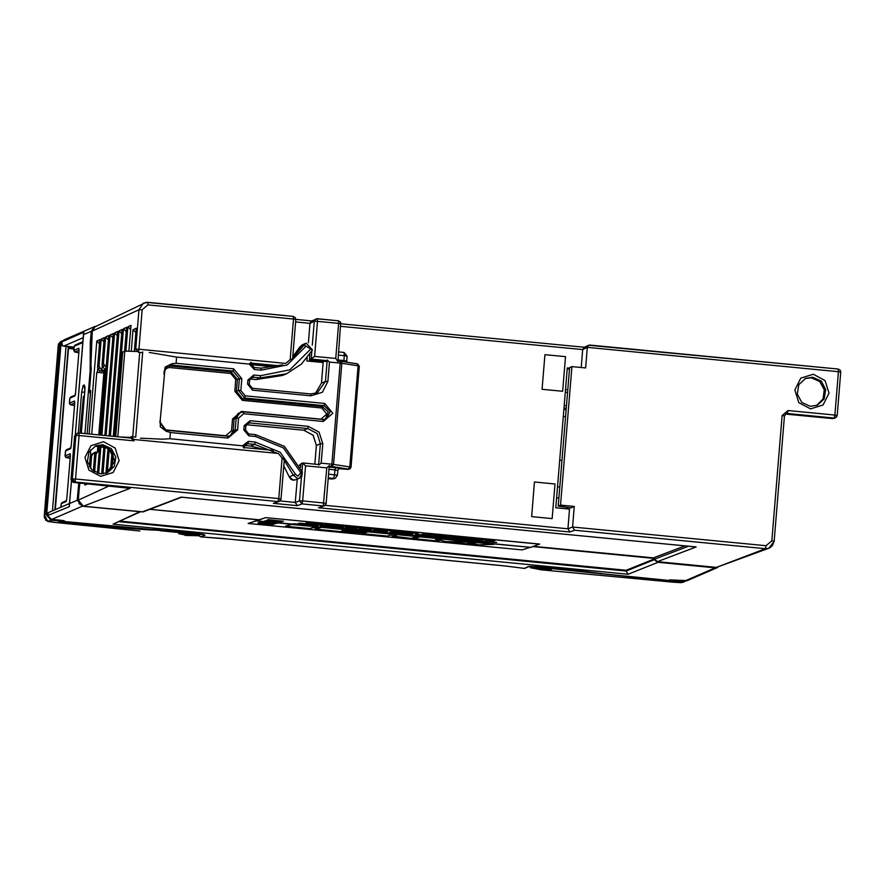 <?xml version="1.0" encoding="UTF-8"?>
<svg xmlns="http://www.w3.org/2000/svg" width="885" height="885" viewBox="0 0 885 885"><rect width="100%" height="100%" fill="white"/><g stroke="black" fill="none" stroke-linecap="round" stroke-linejoin="round"><path stroke-width="1.33" d="M559.807 486.993L557.561 486.783M558.9 498.012L556.654 497.801M565.581 416.702L563.336 416.492M282.857 458.054L293.245 475.156L295.546 474.349L297.913 476.241L300.745 472.601L302.371 472.081L301.896 476.252L299.727 478.11L297.393 478.475L293.245 475.156L289.262 476.871L293.411 480.19L295.745 479.825L292.526 480.035L290.767 479.117L289.262 476.882M117.782 436.748L124.829 351.102L122.639 352.208M119.464 436.913L131.013 437.389M136.555 351.422L124.829 351.102M244.039 448.031L244.16 446.781L244.05 448.142L242.534 445.774L169.876 438.75L162.597 439.181L140.472 438.197M254.161 367.529L260.986 368.171L261.141 370.107L254.283 369.443L249.249 364.078L251.108 362.341L250.964 363.724L254.139 367.518L251.65 366.058L250.997 363.702L249.924 363.447M149.266 352.495L176.591 357.053L249.249 364.078M327.273 359.918L329.474 362.053L340.172 363.082L340.017 361.157L337.572 360.925L340.813 361.257L341.842 363.292L340.172 363.082L331.853 464.171L321.155 463.143L318.578 465.167L320.348 443.706L316.354 445.487M328.755 466.152L331.333 466.395L331.853 464.171L333.534 464.382L341.842 363.292L358.071 365.837L349.752 466.926L350.969 467.258L349.686 469.028L348.159 469.404L339.165 468.696M169.876 438.75L170.374 432.466L166.314 431.327L160.296 426.824L160.329 419.346L165.207 367.054L171.867 363.713L176.071 363.281L176.591 357.053M312.383 349.995L301.409 364.089L286.474 373.769L301.431 364.078L312.416 349.973L306.088 346.112L287.227 364.919L261.141 370.107M176.071 363.281L233.618 368.846L241.793 378.703L240.82 390.473L245.222 395.783L324.684 403.46L332.849 413.328L323.202 421.459L243.74 413.782L238.541 418.174L237.578 429.944L227.932 438.075L170.385 432.522M242.534 445.774L248.364 441.449L255.223 442.113L254.692 444.336L277.58 453.341M164.024 374.421L164.024 371.379L168.117 365.638L171.447 365.118L171.867 363.713M166.314 431.327L159.809 422.61L160.329 419.346M348.159 469.404L350.006 468.851L350.969 467.258L359.277 366.169L358.071 365.837L357.031 363.801L340.957 361.29M308.423 342.749L310.027 323.302L311.332 321.155L317.228 318.755L338.468 320.801L338.667 323.368L317.472 321.321L317.272 318.755L315.801 319.009L314.263 321.266L310.027 323.324L295.601 321.93M581.168 367.529L582.64 349.63L587.352 347.374L588.658 345.227L583.945 347.495L582.64 349.63L340.78 326.288M329.331 465.565L326.786 467.866L323.202 505.943L302.006 503.897L302.703 500.921L323.91 502.968L326.211 503.399L324.43 505.777L318.567 507.724L569.951 532.018L567.916 528.799L569.531 509.14L555.824 507.813L567.329 367.972L569.575 368.193M96.011 454.392L97.284 452.39L95.337 453.131L94.684 454.492L96.011 454.392L94.573 471.915M90.923 454.779L90.27 456.549L91.597 456.052L92.87 454.049L90.923 454.779L95.226 452.135L92.87 454.049M99.95 367.894L98.998 366.025L97.582 367.22L99.596 371.147L102.052 370.195L99.95 367.894L97.981 368.968M95.337 453.131L99.297 450.432M99.275 450.775L97.284 452.39M106.134 367.286L103.479 363.602L102.063 364.797L104.519 369.244L106.023 368.658M104.519 369.244L106.001 368.968M688.762 546.178L654.668 559.088M95.226 452.135L96.332 452.235M105.99 369.023L105.37 368.968M104.507 369.322L105.957 369.454M130.958 438.02L131.124 436.637L134.055 439.48L133.945 440.863L131.013 438.031L78.975 433.008M142.496 511.917L143.525 511.762M128.867 488.1L130.228 488.354L83.323 506.209L79.241 503.775L78.334 500.136L83.356 506.198L142.352 511.906L181.104 497.127L696.163 546.886L657.411 561.654L654.69 559.276M654.657 559.066L653.395 557.893L655.287 560.659L657.168 561.643L716.408 567.351L657.101 561.621M716.408 567.351L768.844 548.235L765.392 548.656L574.619 530.237L572.584 527.017L766.1 545.691L765.392 548.656L716.408 567.351M771.831 540.846L782.13 415.552L784.442 415.983L774.143 541.277L768.844 548.235L769.95 547.738L772.428 545.647L774.143 541.277L771.831 540.846L766.1 545.691M147.906 304.938L142.164 309.783L138.945 309.728L143.281 303.212L147.695 302.371L147.906 304.938L293.499 319.009L290.158 359.653L285.7 363.403L138.923 349.232L138.226 352.197L135.704 349.166L138.923 349.232L142.164 309.783M147.74 302.382L293.3 316.432L146.114 302.371L95.071 326.764L92.217 331.222L91.221 331.278L90.292 342.55L90.204 370.87L85.004 433.584M121.787 487.104L129.066 488.155M105.868 370.561L102.052 370.195M105.791 371.479L100.459 370.815L105.802 371.335M105.757 371.91L100.447 370.97M80.015 433.097L83.411 396.436L80.701 433.163M90.602 455.155L90.447 449.868M90.679 454.171L91.52 454.248M98.81 434.911L103.899 372.972L96.819 372.297L97.416 372.342L97.726 368.459M91.73 434.236L96.819 372.297M103.899 372.972L97.416 372.342M104.253 376.236L105.437 375.771M103.999 371.744L104.53 372.817L99.419 434.977M105.746 371.999L103.921 372.751M587.352 347.374L585.66 367.961L571.964 366.633L560.57 505.103L558.236 506.12L569.619 367.64L571.964 366.633M588.658 345.227L838.183 369.078L838.427 371.645L587.352 347.396M782.13 415.552L788.07 410.54L787.373 413.516L785.935 414.058M134.531 351.29L134.487 349.73L135.704 349.166L138.945 309.728L92.228 331.145L90.912 364.786L91.266 342.484L90.292 342.55M90.945 364.288L91.266 368.89M91.299 368.47L89.374 391.535L90.37 393.891M89.44 391.081L90.679 390.506L90.613 391.435M79.816 483.055L79.252 488.907M79.263 488.83L78.334 500.136L109.242 485.898M130.648 329.563L127.916 326.764L125.913 351.068M103.943 341.831L101.211 339.032L98.998 366.025M102.129 364.332L104.253 338.512M108.401 339.785L105.669 336.986L103.479 363.602M100.591 435.088L108.7 336.466M99.496 343.878L96.764 341.079L89.131 433.982M85.646 483.619L84.927 485.091L85.048 483.564M97.649 366.755L99.806 340.559M124.619 351.19L126.5 328.291M126.201 331.609L123.469 328.811L114.619 436.438M122.064 329.884L113.335 436.316L122.053 330.337M121.743 333.656L119.01 330.857L110.371 436.028M117.605 331.93L109.087 435.907L117.605 332.384M117.296 335.692L114.563 332.904L106.123 435.619M113.158 333.966L104.839 435.497L113.158 334.419M112.849 337.738L110.116 334.939L101.875 435.21M309.861 354.221L309.396 359.896L314.584 356.423L317.472 321.321L314.263 321.266L312.305 345.128M340.946 323.844L338.667 323.368L335.78 358.469L337.871 361.633M134.055 439.48L278.299 453.419L282.072 457.965L278.731 498.609L281.043 499.04L279.251 501.419L273.365 503.366L297.338 505.678L302.006 503.897L299.495 500.866L302.703 500.921L305.591 465.82L302.615 462.988L300.856 463.751L300.557 467.402M98.578 445.31L98.113 450.93M558.236 506.12L570.991 507.846L574.276 506.43L572.584 526.995L567.916 528.799L325.204 505.324M560.57 505.103L574.276 506.43M569.94 532.007L574.619 530.237M136.168 329.176L136.246 328.269L133.027 329.751L135.859 332.561M250.986 364.023L277.636 366.6M130.958 326.244L131.024 325.337L127.916 326.764M309.396 359.896L327.096 361.6M297.338 505.678L295.291 502.459L297.205 479.194M567.174 508.908L567.307 507.348M552.174 518.632L531.631 516.652L552.174 518.632L555.028 484.018L534.474 482.026L531.631 516.652M562.65 391.236L565.493 356.622L544.95 354.631L542.096 389.256L562.65 391.236L542.096 389.256M300.745 465.034L299.373 464.902M307.183 357.894L306.929 360.958L323.18 362.518M276.009 367.043L251.041 364.631M299.783 465.742L300.679 465.831M565.559 389.522L567.805 389.743M531.885 566.411L530.701 567.816L530.513 566.422M545.536 567.96L670.753 580.98L683.917 581.323L680.941 582.629L673.551 582.175L541.321 569.785L531.1 567.683L545.68 567.462M541.321 569.785L673.551 582.175L680.908 582.629L687.003 580.715L684.061 580.914M55.279 509.605L68.521 348.524L73.864 349.044L70.49 348.281L73.311 348.148L71.53 348.159M68.222 347.573L67.835 346.577M61.12 343.336L46.695 514.13L51.087 519.44L61.729 520.778M62.459 340.836L60.457 341.698L58.277 345.825L59.782 345.172L45.887 514.108L46.695 514.13M44.394 517.802L58.288 345.814M189.478 532.814L189.302 533.544L199.523 535.646L185.065 535.37L199.158 535.779L200.353 533.943M51.087 519.44L50.921 520.181L45.887 514.108L44.394 514.76L47.757 521.453M58.554 343.834L58.321 345.05M120.437 521.11L626.193 570.305L654.601 558.911M626.193 570.305L626.126 570.991L119.198 521.696M140.582 511.74L113.059 524.13L628.14 574.232L626.126 570.991L654.712 559.541M61.607 521.132L65.103 521.265L59.992 520.214L51.772 519.418L82.25 506.275L140.45 511.729M656.814 561.577L657.986 562.263L715.224 567.827L684.736 580.969L669.635 580.494L672.224 579.907L673.042 580.649M82.416 506.043L77.227 500.202L69.428 503.565L69.406 506.629L47.082 515.778M123.369 527.371L62.193 521.342M128.602 527.714L123.38 527.371M222.046 538.456L200.95 536.896L204.944 535.182L196.99 533.533L128.491 527.714M228.463 539.053L200.729 536.874M199.003 535.801L200.95 536.896L198.959 535.812M498.609 565.327L221.914 538.445M504.892 565.969L228.573 539.065M580.936 570.88L539.518 566.842L528.279 566.621L524.307 568.358L505.18 566.002M604.577 574L539.518 566.842M609.223 574.619L581.102 570.891M670.067 580.527L604.853 574.033M672.246 580.007L669.801 580.527L609.378 574.63M69.384 503.521L48.52 512.515L47.248 516.187L51.728 519.418L59.992 520.214M71.453 481.163L69.55 502.957M91.133 370.096L90.204 370.87M61.508 342.019L83.865 332.163L83.456 335.459M566.223 408.959L563.867 410.02M567.584 392.453L565.327 392.232M564.243 405.441L566.489 405.662M75.325 434.435L83.422 334.641L91.221 331.278L94.496 326.687L64.019 339.829L61.707 341.721L62.536 345.836L63.62 346.157L83.312 337.661M566.267 408.35L564.022 408.129M530.646 547.395L539.596 544.065L265.577 517.592L257.026 520.845M256.429 520.789L248.121 523.477L522.15 549.95L529.993 547.35M248.121 523.477L265.577 517.592M539.596 544.131L265.566 517.659M486.031 539.861L495.113 540.37L486.451 540.127M447.124 536.056L443.474 536.277L450.089 536.907L451.649 536.166M443.485 536.133L447.489 535.901M441.029 535.148L438.783 535.259M441.007 535.292L436.803 534.883L435.254 535.48L440.077 535.613M435.276 535.337L439.17 534.971M442.323 537.062L448.894 537.438L442.323 537.129L446.991 538.113L448.894 537.438M455.62 538.766L463.729 538.888L456.516 538.423M455.974 538.334L458.264 538.213M458.275 538.312L463.74 538.744M476.738 540.801L483.077 541.034M490.39 542.118L496.728 542.35M424.092 533.788L427.035 533.943M427.444 534.551L432.234 534.606M428.395 534.075L434.922 534.883M431.515 536.587L434.48 536.155L427.787 536.21L431.725 536.376M427.787 536.21L431.139 535.713M430.785 535.989L434.878 536.089M426.105 535.248L424.015 535.359M426.094 535.381L422.455 535.027L421.028 535.58L425.154 535.668M421.039 535.436L424.402 535.204M415.906 534.352L421.437 534.783L415.895 534.474L419.247 534.839L414.811 534.971L419.479 535.447L421.437 534.783M414.833 534.85L418.295 535.049M416.149 534.684L418.992 534.794M404.655 533.865L405.551 533.5M404.998 533.279L407.321 533.279L405.43 533.246L405.02 534.053L412.344 534.12L407.288 533.533M407.31 533.389L412.775 533.943M385.495 531.454L380.727 530.989L385.506 531.31M365.649 530.093L370.815 529.872L365.627 530.226L371.954 530.834L370.041 530.513L371.191 529.938M370.295 530.414L372.165 530.757M359.83 529.507L366.169 529.739M337.451 527.371L342.628 527.139L337.439 527.504L343.767 528.113L341.853 527.792L343.037 527.206M342.119 527.692L343.988 527.891M342.971 526.387L350.526 526.719M364.642 527.77L362.408 527.88M364.631 527.914L360.427 527.504L358.879 528.102L363.702 528.234M358.89 528.091L362.795 527.593M381.678 529.75L384.809 529.706L381.667 529.894M375.218 529.551L376.756 528.942L379.112 529.296L375.627 529.75L383.238 530.447L384.798 529.849M378.747 529.44L381.568 529.739M384.986 530.447L392.553 530.768M336.256 526.564L334.165 526.675M336.245 526.708L332.594 526.354L331.178 526.896L335.304 526.984M331.2 526.774L334.53 526.398M300.889 523.455L305.015 523.666M301.674 523.909L305.026 523.677L299.849 523.146L297.913 523.666L302.028 523.765M297.913 523.666L301.243 523.301M309.706 523.997L307.615 524.108M309.695 524.141L306.044 523.787L304.628 524.329L308.754 524.418M304.65 524.318L308.013 523.82M315.58 525.38L318.921 525.015L312.195 524.44L313.002 524.562L312.206 525.082L316.487 524.894M311.83 524.894L312.737 524.528M312.195 524.44L314.474 524.562M314.496 524.429L318.932 524.882M319.562 524.938L320.602 525.9L326.222 525.712L319.562 524.938L326.178 525.701M327.019 524.805L328.811 524.274L334.464 525.137L330.924 524.506M332.34 525.247L334.464 525.137M307.504 522.404L310.458 522.67M309.341 522.836L305.812 523.168L307.604 522.57M267.878 519.639L283.51 521.232L267.878 519.639M264.427 521.088L279.992 522.592L264.427 521.077L268.664 521.022M277.492 521.873L280.069 522.537M266.142 520.435L281.718 521.94L266.142 520.424L270.39 520.369M279.206 521.221L281.795 521.885M310.834 523.289L318.39 523.61M322.24 523.986L318.589 524.208L324.607 524.827L326.764 524.097M318.6 524.075L322.594 523.832M335.404 525.247L342.783 525.646L335.404 525.292L340.637 526.365L342.772 525.657M330.039 526.531L328.401 526.133L331.643 526.254L326.377 525.778L331.643 526.121M328.689 526.11L330.359 526.309M409.335 532.969L414.822 532.571L418.096 533.29L409.335 532.969L418.096 533.29M404.334 532.217L409.014 532.018L401.325 532.195L407.885 532.825L409.434 532.106M401.325 532.195L405.319 531.708M392.763 531.365L394.312 530.646L396.768 531L392.741 531.376L398.173 531.929L402.177 531.52L397.022 531.365L402.188 531.387M395.783 531.387L396.723 531.465M351.068 527.217L359.022 526.984L351.201 527.128L357.452 527.958L359.454 527.051M345.404 527.438L346.444 528.389L352.064 528.212L345.404 527.438L352.009 528.19M357.053 528.965L354.133 528.633M351.245 528.71L352.65 528.146L354.586 528.467L351.622 528.898L358.48 529.518L359.896 528.976M373.492 530.513L380.108 530.79L373.536 530.48L378.216 531.465L380.096 530.801M389.621 532.416L391.015 531.852L392.951 532.173L389.986 532.604L397.276 532.571M396.701 533.091L402.1 533.732L404.146 533.224L396.712 533.212L400.031 532.847M399.135 533.212L404.976 533.19M440.276 536.741L435.508 536.277L440.287 536.609M422.422 534.319L424.203 533.832M366.512 528.931L367.928 528.942M367.441 528.754L374.986 529.075M483.608 541.62L489.04 542.129L490.456 541.587L485.544 541.554M483.918 541.122L490.445 541.465M469.692 540.027L476.816 540.127L469.692 540.071L474.858 540.801L476.783 540.281M468.884 540.06L467.844 539.54M462.28 539.441L470.023 539.474L462.28 539.419M448.817 538.102L455.144 538.334M451.903 536.874L453.706 536.332L459.348 537.195L455.808 536.564M457.224 537.317L459.348 537.195M465.842 537.881L468.962 537.98L465.831 538.025M459.381 537.66L462.855 537.217L459.348 537.814L467.402 538.578L468.973 537.837M462.91 537.571L465.731 537.87M474.603 538.39L472.369 538.5M474.592 538.534L470.389 538.124L468.84 538.722L473.663 538.854M468.851 538.711L472.778 538.213M480.71 539.297L485.201 539.54M481.208 539.784L485.223 539.551L479.194 538.943L477.059 539.518L481.462 539.684M477.081 539.374L481.086 539.009M491.109 543.667L470.599 540.735L445.929 539.308L493.775 544.341L478.508 544.784L467.026 541.653L445.985 541.642L438.23 539.607L446.449 538.633L422.045 536.144L420.121 536.719M422.045 536.144L446.449 538.633M444.115 539.042L470.61 540.591L491.894 543.678L530.779 547.428M262.657 521.508L266.949 521.674M275.766 522.537L317.925 526.221L293.566 523.732M323.622 526.63L347.672 529.097L323.622 526.63L321.709 527.217M346.477 529.562L350.294 529.208L367.375 531L350.294 529.208M390.993 534.053L395.495 533.71L370.207 531.122L368.282 531.719M370.207 531.122L395.495 533.71M393.316 534.086L419.335 536.022L409.821 534.96M344.873 531.874L347.307 531.066L361.655 532.449L347.296 531.199L344.873 531.874M448.12 541.819L466.085 541.808L475.887 544.64L466.074 541.941L448.12 541.819M344.973 530.801L347.396 529.861L364.476 531.653L362.065 532.449L344.973 530.801L347.385 530.004L364.476 531.653M257.977 522.858L271.064 523.887L273.764 524.263L272.137 524.683L258 523.024L271.064 524.02M273.067 524.02L273.775 524.13M259.338 522.504L274.914 523.964L263.619 523.179L259.327 522.504L263.022 522.404M262.27 522.626L264.482 522.891M264.549 522.836L266.241 522.714M273.354 523.378L275.003 523.898M261.009 521.951L276.596 523.411L261.13 521.873M263.94 522.073L266.164 522.338M266.23 522.283L268.066 522.172M265.389 521.929L276.684 523.345M438.23 539.607L440.94 538.888M435.719 539.286L439.248 540.558L438.307 541.023L413.881 538.666L422.034 536.277M413.881 538.666L419.479 536.675M416.78 536.553L411.16 538.412L392.121 536.011L394.389 535.359M391.834 535.801L396.414 535.525L392.287 534.131M389.488 534.075L391.115 534.839L387.331 536.111L362.031 533.666L370.195 531.265M362.031 533.666L367.64 531.675M342.296 530.591L345.05 530.856L342.595 531.785L315.447 529.164L323.611 526.774M315.447 529.164L321.067 527.172M316.244 526.841L318.235 527.172L315.834 527.969L312.659 527.659L309.761 528.611L285.39 526.254L293.555 523.865M285.39 526.254L291.01 524.263M493.365 543.81L493.775 544.341M262.723 521.53L256.75 520.955M485.533 540.182L492.491 541.255L495.113 540.37M439.679 535.768L442.046 536.122L443.606 535.392M424.811 535.801L428.152 535.569M380.738 530.845L381.778 531.808L387.342 531.631M363.304 528.389L365.671 528.743L367.22 528.024M381.557 529.872L381.048 529.54M381.037 529.673L378.636 529.484M378.625 529.584L379.112 529.175M334.961 527.25L338.28 526.896M308.423 524.539L311.752 524.197M330.913 524.639L326.941 524.894L332.937 525.325M305.812 523.168L309.341 523.057M267.867 519.783L283.51 521.232M326.377 525.778L327.063 526.177L325.735 526.243L330.326 526.586M396.712 531.597L395.518 531.487L396.757 530.878M357.042 529.108L356.445 528.699M356.434 528.832L355.305 528.588M355.294 528.721L354.564 528.478M393.051 532.449L392.376 532.394L392.973 532.029M435.52 536.144L436.559 537.095L442.124 536.929M425.928 534.097L423.461 533.943M423.45 534.075L425.939 534.319M462.269 539.551L468.873 540.204L467.623 539.562L470.023 539.474M455.797 536.708L451.826 536.952L457.822 537.394M465.72 538.003L465.211 537.671M465.2 537.803L462.8 537.615M462.789 537.715L463.275 537.427M473.265 539.009L477.159 538.788M394.998 534.252L393.526 534.274M409.81 535.093L393.847 534.341M365.461 531.586L367.375 531M347.882 529.838L350.283 529.352M348.79 529.783L346.334 529.617M315.37 526.763L318.235 527.172M316.011 526.807L317.925 526.221M274.427 522.415L278.366 523.035M274.416 522.526L268.033 521.796M268.022 521.918L262.657 521.53M445.929 539.308L443.108 539.02M344.862 532.007L359.21 533.389L361.644 532.593M448.109 541.952L475.887 544.64M345.139 529.639L341.964 530.701L345.039 531M347.672 529.097L345.913 529.717L321.83 527.383M389.776 533.954L391.115 534.839M419.335 536.022L417.554 536.631L394.057 534.363M439.093 538.711L435.697 539.352L439.237 540.691M441.305 538.91L420.242 536.896M491.629 540.569L488.841 540.215L491.629 540.569M490.81 540.879L488.354 540.58L490.898 540.713M446.372 537.615L444.358 537.361L446.372 537.615M445.774 537.837L444.005 537.626L445.786 537.715M458.95 539.042L459.857 538.744M480.411 540.724L478.685 540.967L480.411 540.724M494.062 542.04L492.337 542.295L494.062 542.04M431.814 534.927L429.889 534.772L431.825 534.883M407.985 534.12L408.892 533.821M363.503 529.429L361.777 529.673L363.503 529.429M346.212 526.752L348.093 526.498L346.212 526.752M388.238 530.812L390.108 530.558L388.238 530.812M331.2 524.805L329.862 524.927L331.2 524.805M280.744 521.022L270.544 520.059L280.744 521M277.304 522.338L267.104 521.365L277.304 522.338M279.018 521.685L268.819 520.712L279.018 521.652M314.075 523.654L315.945 523.389L314.075 523.654M339.01 525.756L339.785 525.624M414.412 532.858L412.023 533.201L414.412 532.858M354.376 527.526L355.947 527.217M377.596 530.967L375.572 530.712L377.596 530.967M376.999 531.188L375.229 530.978L377.01 531.066M392.885 532.582L391.778 532.626L392.885 532.582M370.693 529.119L372.552 528.854L370.693 529.119M487.06 541.576L488.022 541.465M473.696 540.536L471.738 540.292L473.74 540.392M452.489 538.025L450.764 538.279L452.489 538.025M456.085 536.874L454.746 536.985L456.085 536.874M268.609 523.267L272.348 523.688L268.609 523.267M270.279 522.714L274.029 523.135L270.279 522.714M489.106 540.16L491.839 540.348M488.774 540.547L490.821 540.735M444.779 537.317L446.449 537.449M444.956 537.637L445.686 537.704M458.032 538.899L458.961 538.91M478.818 540.89L480.986 540.934M492.469 542.206L494.638 542.262M430.165 534.717L431.194 534.817M407.067 533.976L407.996 533.987M361.91 529.595L364.078 529.639M345.581 526.531L347.927 526.431M387.597 530.591L389.953 530.491M330.138 524.816L331.587 524.849M271.031 520.026L280.302 520.911M267.591 521.331L276.861 522.216M269.317 520.679L278.576 521.564M313.445 523.433L315.79 523.334M338.335 525.535L339.021 525.624M412.133 533.124L415.308 532.991M353.823 527.316L354.387 527.394M376.003 530.679L377.663 530.801M376.169 530.989L376.91 531.055M392.033 532.527L393.394 532.637M370.052 528.887L372.397 528.799M486.33 541.343L487.071 541.432M472.247 540.27L473.707 540.403M450.896 538.191L453.065 538.246M455.023 536.874L456.472 536.918M278.299 523.179L275.589 522.913M270.876 523.643L268.232 523.389M272.558 523.09L269.903 522.836M60.954 507.16L61.242 503.698L66.165 501.574L66.862 498.598L70.335 456.372L70.092 453.806L65.169 455.919L65.579 450.941L70.501 448.817L71.198 445.841L74.672 403.615L74.428 401.038L69.506 403.162L69.915 398.184L74.838 396.06L75.535 393.084L79.008 350.847L78.765 348.281L73.842 350.405L74.185 346.256L82.913 342.495M61.142 503.786L62.061 502.547L61.142 503.786L60.855 507.193M73.743 350.493L74.65 351.987L78.831 352.772L75.092 351.92L73.743 350.493L74.086 346.345L75.004 345.106L74.086 346.345M75.092 351.92L79.019 350.228M79.008 349.199L78.765 348.281M78.997 350.891L75.535 393.084M75.203 395.219L74.838 396.06M70.734 397.033L69.815 398.272L70.734 397.033L75.203 395.108M69.815 398.272L69.406 403.261L70.756 404.677L74.683 402.985M74.672 401.956L74.428 401.038M74.661 403.648L71.198 445.841M70.866 447.987L70.501 448.817M70.158 458.297L65.966 457.49L65.07 456.018L65.479 451.029L66.397 449.79L70.866 447.865M65.07 456.018L66.419 457.445L70.346 455.753M70.335 454.724L70.092 453.806M70.369 454.68L70.335 456.372M70.313 456.383L66.862 498.598M66.84 498.62L66.165 501.574M69.406 403.261L70.302 404.733L74.495 405.529L70.756 404.677M70.158 458.286L66.419 457.445M302.371 472.081L284.373 446.383L255.522 434.646L255.677 436.57L248.818 435.907L243.795 429.844L245.532 430.165L248.641 433.982L255.555 434.657L284.351 446.405L302.349 472.103L299.727 478.11L295.745 479.825M115.703 436.548L122.65 352.042M299.904 347.02L303.92 345.238L291.32 359.786M302.239 344.851L292.736 356.777L299.938 346.964L302.239 344.851L306.221 343.137L312.416 349.929M282.481 375.483L286.474 373.769L260.157 377.873L256.141 379.599L250.012 379.001L256.141 379.599L282.481 375.483L256.119 379.588M327.24 359.93L325.47 381.391L321.454 383.139L315.226 393.571L321.487 383.105L323.279 361.235M333.899 478.796L335.315 478.188L332.24 479.062L328.247 478.674L332.207 479.062M314.817 464.16L316.365 445.42L313.157 435.243L303.743 430.243M314.794 464.149L316.332 445.454L313.113 435.254L303.798 430.254L246.251 424.689L303.765 430.254L307.781 428.528L317.14 433.528L320.348 443.706L322.748 443.75L319.065 432.046L308.312 426.305L307.781 428.528L249.548 422.908L246.572 424.192M283.775 465.831L289.262 476.871L283.764 465.886M264.04 449.48L250.709 446.062L244.537 445.476L250.709 446.062L254.692 444.336L247.844 443.684L244.868 444.967M250.975 363.669L251.075 362.396M254.283 369.443L254.139 367.518L260.953 368.182L282.603 364.797L261.02 368.182M249.26 384.444L249.625 380.318L249.26 384.499L252.402 388.294L310.635 393.913L252.457 388.294L252.579 390.219L310.812 395.838L310.635 393.913L317.295 392.874L310.69 393.925M310.812 395.838L322.339 392.254L327.881 381.435L325.47 381.391L317.295 392.874M344.011 352.44L338.667 351.92L344.011 352.44M337.351 475.322L335.315 478.188L337.351 475.322M328.313 477.933L333.645 478.453L334.519 474.736L334.917 469.891L329.021 469.327M132.739 436.803L139.686 352.341M312.416 349.973L306.221 343.137L303.92 345.238L306.088 346.112M310.923 348.823L289.837 369.841L260.688 375.649L260.157 377.873L253.309 377.209L250.333 378.492M327.881 381.435L329.474 362.053M338.413 355.084L344.309 355.648L344.055 352.429L347.152 356.235M338.015 359.93L343.911 360.494L344.309 355.648L347.197 356.19L346.754 361.08M328.623 474.172L337.406 475.278L337.805 470.433L338.734 468.884L339.984 468.596L335.437 467.667L334.917 469.891L337.76 470.477M343.878 361.733L343.911 360.494L346.798 361.036L347.075 362.231M321.155 463.143L322.748 443.75M308.312 426.305L250.079 420.685L249.548 422.908L247.888 423.163L245.853 425.984M255.677 436.57L283.421 447.876L300.745 472.601M295.546 474.349L280.047 452.224L255.223 442.113M243.098 446.538L244.138 446.748L246.185 443.938L247.844 443.684L248.364 441.449M142.75 351.92L135.748 437.09L131.201 436.659M252.579 390.219L247.557 384.145L247.9 379.997L253.829 374.986L260.688 375.649M243.795 429.844L244.138 425.685L250.079 420.685M249.603 380.284L251.65 377.475L253.309 377.209L253.829 374.986M252.424 388.283L249.935 386.822L249.293 384.466L247.557 384.145M244.138 425.685L245.875 426.017L247.888 423.163M245.51 430.132L245.842 426.039L245.554 430.94L246.174 432.522L248.674 433.982L248.818 435.907M227.932 438.075L227.777 436.15L166.092 430.198L159.908 422.001M237.578 429.944L235.167 429.889L231.073 435.63L227.777 436.15L166.148 430.21M231.073 435.63L227.81 436.161M238.541 418.174L236.14 418.118L235.167 429.889L233.175 430.752L234.138 418.981L236.14 418.118L240.222 412.377L243.585 411.857L238.231 413.24L234.138 418.981L232.534 418.948L241.439 411.437L320.912 419.114L326.842 414.103L321.819 408.04L242.357 400.363L234.813 391.258L235.786 379.488L230.753 373.415L169.101 367.463L164.577 369.2M243.74 413.782L243.585 411.857L323.058 419.534L243.618 411.868M323.202 421.459L323.058 419.534L326.355 419.014L323.08 419.545M324.684 403.46L324.164 405.695L330.37 411.558L326.355 419.014M245.222 395.783L244.691 398.018L324.164 405.695L322.173 406.547L242.7 398.869L244.691 398.018L238.408 390.429L236.417 391.292L242.7 398.869L242.357 400.363M240.82 390.473L238.408 390.429L239.381 378.658L241.793 378.703M233.618 368.846L233.098 371.069L239.381 378.658L237.39 379.521L231.107 371.932L233.098 371.069L171.447 365.118L167.154 366.147M247.9 379.997L249.603 380.34L251.65 377.475M329.209 467.059L335.437 467.667M230.045 435.984L233.175 430.752L231.571 430.718L232.534 418.948M325.326 419.368L328.269 411.868L322.173 406.547L321.819 408.04M234.813 391.258L236.417 391.292L237.39 379.521L235.786 379.488M230.753 373.415L231.107 371.932L169.455 365.981L169.101 367.463M348.225 469.028L349.752 466.926L333.534 464.382L332.008 466.483L348.69 469.183M331.333 466.395L332.008 466.483M340.05 361.168L357.496 363.89L359.233 366.213M164.466 429.822L225.631 435.73L231.571 430.718M241.417 411.99L241.439 411.437M114.685 461.218L111.322 450.531L101.498 445.288L95.16 446.117L108.966 448.308L114.652 461.251L106.742 472.977L114.685 461.218M817.264 405.208L810.306 406.292L801.788 402.421L797.274 394.002L798.801 384.632L805.671 378.315L812.662 377.22L821.247 381.147L825.705 389.544L824.156 398.869L817.264 405.208L810.35 406.315M810.516 408.87L798.812 402.631L794.807 389.909L800.825 378.149L813.359 374.255L825.052 380.495L829.057 393.217L823.039 404.965L810.516 408.87M107.395 472.723L100.436 473.807L91.907 469.935L87.405 461.516L88.931 452.135L95.79 445.83L102.793 444.735L111.377 448.651L115.835 457.047L114.287 466.384L107.395 472.723L100.481 473.818M103.49 441.759L115.183 447.998L119.187 460.72L113.169 472.479L100.636 476.384L88.943 470.145L84.938 457.412L90.956 445.664L103.49 441.759M816.612 405.474L823.116 398.958L824.355 389.743L819.82 381.579L811.368 377.784L805.029 378.603L811.335 377.784L819.731 381.535L824.3 389.721L823.083 398.98L816.612 405.474M832.796 418.583L785.46 414.069L832.829 418.594L835.495 417.82L837.133 415.53L836.591 416.979L834.212 418.384M104.441 365.461L102.461 366.534M78.898 433.008L79.13 435.575L75.922 435.508L77.559 433.207L78.898 433.008M653.395 557.893L533.81 546.333L653.395 557.893L685.067 545.824M259.637 519.849L150.063 509.262L259.626 519.86M74.628 436.139L75.922 435.508L72.36 478.918L71.077 479.404L74.639 436.062L76.276 433.772L78.931 432.997L131.013 438.031M133.945 440.863L79.13 435.575L75.568 478.984L72.36 478.918L74.86 481.96L73.543 482.447L121.853 487.104M273.166 450.376L244.105 447.567M75.568 478.984L74.86 481.96L278.034 501.585L278.731 498.609L75.568 478.984M840.706 372.12L838.427 371.645L834.865 415.065L837.177 415.485L840.75 371.811L840.208 370.207L838.228 369.078L589.62 345.062M784.409 415.939L786.09 413.704L787.373 413.516L834.168 418.03L834.865 415.065L788.07 410.54M83.323 506.209L143.06 511.895M101.886 369.996L102.218 366.025M95.016 453.496L95.126 452.213M71.077 479.404L73.577 482.447L71.574 481.34L71.077 479.404M71.065 479.493L74.594 436.095L76.276 433.772M293.3 316.432L293.499 319.009L295.811 319.441L295.28 317.56L293.3 316.432M317.317 318.766L338.468 320.801L340.681 322.295L337.926 360.947M97.461 451.273L97.947 445.398M786.09 413.704L784.398 416.016M284.284 459.603L280.999 499.35L279.251 501.419L273.365 503.366M284.384 458.397L282.072 457.965M295.767 319.474L292.57 358.823M91.299 342.451L92.305 330.459L94.507 327.118M90.679 390.506L87.128 433.783L90.613 390.971M99.762 445.232L97.461 473.198M94.684 454.89L93.356 471.119M90.569 468.497L91.597 456.052M90.27 456.549L89.418 466.882M111.975 468.552L113.214 453.551M112.085 451.615L110.548 470.234M107.35 472.656L109.331 448.595M108.125 447.688L106.023 473.232M102.981 473.818L105.249 446.195M103.999 445.774L101.686 473.873L103.965 445.763M98.722 473.53L101.045 445.266M138.226 352.197L142.684 352.628M251.041 363.093L279.848 365.881M87.692 483.818L84.927 485.091M335.78 358.469L314.584 356.423M311.819 351.046L311.155 359.133L327.173 360.682M305.591 465.82L326.786 467.866M329.275 466.196L326.167 503.72L324.43 505.777L318.534 507.724M302.659 462.988L318.633 464.536L302.736 462.999M83.566 398.361L84.152 398.416M113.225 333.512L110.116 334.939M117.683 331.466L114.563 332.904M122.13 329.419L119.01 330.857M126.577 327.384L123.469 328.811M99.883 339.652L96.764 341.079M104.33 337.605L101.211 339.032M108.778 335.559L105.669 336.986M134.487 349.73L136.246 328.269M128.911 351.068L131.024 325.337M133.027 329.751L131.268 351.135M280.036 500.965L295.291 502.459L299.495 500.866L301.475 476.816M301.962 470.909L302.615 462.988M569.509 368.99L567.263 368.768M672.412 580.328L671.671 580.294M535.547 568.115L542.085 569.453L551.311 569.63L544.773 568.292L535.547 568.115M586.169 572.075L586.523 571.621M600.561 573.978L600.915 573.524M536.918 566.632L531.863 566.677M72.116 348.148L71.552 348.17M68.256 347.573L73.013 348.126M58.897 520.115L58.72 520.933L60.556 521.464M195.751 535.281L188.66 533.821L178.626 533.633L185.728 535.093L195.751 535.281M72.99 347.075L72.592 347.993M66.01 346.389L52.492 510.811M61.319 521.342L62.769 521.486M147.883 529.009L147.961 529.739L170.008 530.923M60.39 521.464L59.052 521.497M58.908 521.508L60.6 522.039L60.755 521.453M60.6 522.039L119.309 527.681L119.475 527.006M119.309 527.681L131.622 528.677L131.544 527.925M131.622 528.677L147.961 529.739M159.942 530.712L189.302 533.544M60.578 345.194L59.782 345.172L62.337 340.957M139.863 531L54.306 522.349L47.901 521.475L50.921 520.181L58.72 520.933M200.287 534.651L191.448 533.013M160.119 529.971L152.873 529.341M139.852 531L54.306 522.349M654.347 558.424L533.058 546.62M259.261 519.993L149.831 509.351M139.476 511.84L113.059 524.13M628.14 574.232L657.986 562.263M59.914 520.203L63.997 520.756M63.72 520.734L65.103 521.265M63.333 520.668L64.904 521.353M62.116 520.468L63.554 521.497M196.912 533.533L61.541 521.21M203.329 534.452L204.944 535.182M529.407 566.5L528.279 566.621M504.992 565.991L524.285 568.347L529.44 566.489M671.073 579.896L669.403 580.416M670.376 579.929L669.104 580.106M676.516 580.173L669.303 580.029M684.658 580.958L687.413 580.56L717.89 567.418L715.224 567.827L715.511 567.274M69.406 506.629L69.262 504.638M81.309 433.23L84.827 390.783L84.285 385.008L83.223 385.462L81.652 392.144L78.267 433.008M78.732 482.956L77.227 500.202M78.3 500.169L79.23 488.863L78.157 488.929M84.672 392.188L81.652 392.144M84.894 388.272L83.223 385.462M84.827 386.922L84.285 385.008M84.905 386.822L84.827 390.783M83.444 334.121L83.367 337.406M91.078 366.788L89.949 368.193M94.496 326.687L96.022 326.277L94.496 326.687M83.865 332.163L83.389 334.076M63.554 346.146L74.019 347.163M74.019 347.174L62.536 345.836L61.441 344.741L61.286 342.473L64.019 339.829M418.118 536.476L420.53 536.708M444.303 539.009L445.94 539.164M491.12 543.534L531.044 547.395M257.026 520.922L263.332 521.53M278.266 522.969L292.061 524.307M316.708 526.686L322.118 527.206M366.169 531.465L368.691 531.708M394.987 534.385L417.831 536.587M368.68 531.841L392.243 534.12M348.778 529.916L365.87 531.575M322.107 527.349L346.179 529.673M292.05 524.44L316.421 526.796M263.321 521.663L278.255 523.112M420.519 536.852L442.998 539.02M442.633 539.02L443.861 539.142M492.37 543.832L493.266 543.91M559.74 460.233L561.986 460.454M78.986 349.011L78.986 350.869M75.513 393.106L75.203 395.241M74.705 401.923L74.65 403.626M70.866 448.009L71.176 445.863M62.061 502.547L66.53 500.622M82.98 341.665L75.004 345.106M65.479 451.029L66.397 449.79M115.681 436.548L122.617 352.097M323.257 361.235L321.454 383.139M263.973 449.48L250.676 446.062M244.16 446.781L246.185 443.938M255.522 434.646L248.674 433.982M164.035 371.999L168.117 365.638M311.785 320.934L295.811 319.397M584.41 347.274L340.979 323.755M273.144 450.365L244.105 447.556M143.481 511.773L181.713 497.204M181.281 497.16L695.909 546.875M73.543 482.447L129.52 488.243M91.243 368.735L90.912 364.786M89.374 391.535L91.255 368.68M79.23 488.863L79.783 483.055M102.063 364.797L104.253 338.059M97.427 473.187L99.728 445.232M100.558 435.088L108.711 336.012M93.323 471.097L94.684 454.492M89.385 466.837L90.27 456.151M97.582 367.22L99.806 340.106M124.586 351.201L126.511 327.837M110.514 470.267L112.052 451.571M105.99 473.243L108.092 447.666M136.179 328.722L134.409 350.183M128.878 351.068L130.958 325.791M673.684 580.881L672.888 580.615M536.553 567.949L550.359 569.088M541.31 569.785L530.535 567.761M683.961 582.042L680.941 582.629M61.806 520.435L61.319 521.353L58.653 521.519M179.898 533.445L194.556 534.651M54.925 509.76L68.267 347.495M54.284 522.349L45.887 520.535L44.25 516.198M58.366 344.564L60.423 341.71M44.272 515.889L58.333 344.829M196.957 533.544L203.705 534.496M505.036 565.991L498.631 565.338M529.584 566.422L539.474 566.854M676.483 580.184L687.413 580.56M51.728 519.418L47.115 515.999L47.005 514.251L48.266 512.647M71.419 481.108L69.34 504.472M524.307 568.358L525.624 568.137M84.783 390.816L81.265 433.219M83.334 337.362L75.291 434.48M417.974 536.531L420.264 536.752M392.785 534.097L394.079 534.23M366.025 531.52L368.414 531.741M316.576 526.741L321.841 527.25M443.673 539.02L444.69 539.109M256.296 520.756L257.07 520.834M391.369 534.109L368.403 531.885M365.594 531.608L348.502 529.96M316.144 526.841L291.773 524.484M265.434 521.94L262.723 521.674M491.894 543.81L444.668 539.253"/></g></svg>
